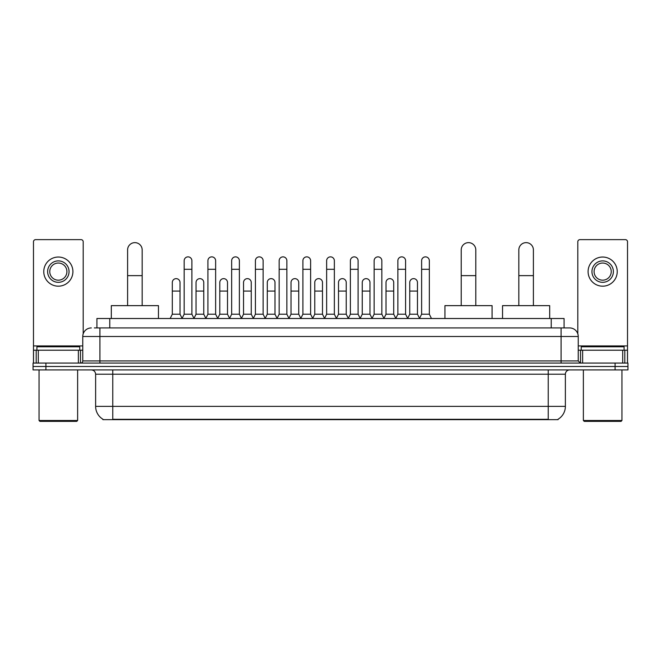 <?xml version="1.0" encoding="UTF-8"?>
<svg xmlns="http://www.w3.org/2000/svg" width="661" height="661" viewBox="0 0 661 661"><rect width="100%" height="100%" fill="white"/><g stroke="black" fill="none" stroke-linecap="round" stroke-linejoin="round"><path stroke-width="0.99" d="M96.919 327.93L96.919 318.503L564.081 318.503L564.081 327.93M558.091 419.231L558.091 419.652L102.909 419.652L102.909 419.231M103.042 419.305A15.005 15.005 0 0 1 95.622 406.366L112.767 406.366L112.767 419.305L548.233 419.305L548.233 406.366L565.378 406.366L565.378 374.217A4.288 4.288 0 0 1 569.658 369.929M95.622 406.366L95.622 374.217C95.374 371.614 93.945 370.185 91.342 369.929M557.958 419.305A15.005 15.005 0 0 0 565.378 406.366M45.906 363.071L627.95 363.071L627.95 366.5L33.05 366.5L33.05 369.929L45.906 369.929L45.906 366.5L33.05 366.5L33.05 363.071L45.906 363.071L45.906 366.5L627.95 366.5L627.95 369.929L45.906 369.929M94.54 327.93L569.658 327.93A8.568 8.568 0 0 1 578.235 336.499L578.235 360.931L580.375 363.071M94.341 327.93L99.91 327.93L99.91 336.499L82.765 336.499L82.765 360.931A2.14 2.14 0 0 1 80.625 363.071M91.342 327.93A8.568 8.568 0 0 0 82.765 336.499M578.235 336.499L561.09 336.499L561.09 327.93L569.658 327.93M78.378 363.071L78.378 350.214L38.297 350.214L38.297 363.071M83.195 333.822L83.195 241.777A2.14 2.14 0 0 0 81.055 239.637L35.62 239.637A2.14 2.14 0 0 0 33.48 241.777L33.48 350.214L38.297 350.214M78.378 350.214L82.765 350.214M33.48 363.071L33.48 350.214M58.342 260.897A10.716 10.716 0 0 0 47.625 271.613A10.716 10.716 0 0 0 58.342 282.321A10.716 10.716 0 0 0 69.05 271.613A10.716 10.716 0 0 0 58.342 260.897M58.342 263.037A8.568 8.568 0 0 0 49.765 271.613A8.568 8.568 0 0 0 58.342 280.181A8.568 8.568 0 0 0 66.91 271.613A8.568 8.568 0 0 0 58.342 263.037M58.342 286.18A14.575 14.575 0 0 0 72.908 271.613A14.575 14.575 0 0 0 58.342 257.038A14.575 14.575 0 0 0 43.766 271.613A14.575 14.575 0 0 0 58.342 286.18M76.767 421.363L39.908 421.363L39.049 420.503L77.626 420.503L76.767 421.363M39.049 369.929L39.049 420.503M77.626 369.929L77.626 420.503M79.766 350.214L79.766 346.785L36.909 346.785L36.909 350.214M127.598 305.638L127.598 249.924A7.288 7.288 0 0 1 134.885 242.637A7.288 7.288 0 0 1 142.173 249.924A7.288 7.288 0 0 0 134.885 242.637M142.173 305.638L142.173 249.924M158.458 318.503L158.458 305.638L111.312 305.638L111.312 318.503M461.221 305.638L461.221 249.924A7.288 7.288 0 0 1 468.509 242.637A7.288 7.288 0 0 1 475.796 249.924A7.288 7.288 0 0 0 468.509 242.637M475.796 305.638L475.796 249.924M492.081 318.503L492.081 305.638L444.936 305.638L444.936 318.503M518.827 305.638L518.827 249.924A7.288 7.288 0 0 1 526.115 242.637A7.288 7.288 0 0 1 533.402 249.924A7.288 7.288 0 0 0 526.115 242.637M533.402 305.638L533.402 249.924M549.688 318.503L549.688 305.638L502.542 305.638L502.542 318.503M182.031 318.503L184.171 314.215L191.888 314.215L194.037 318.503M191.888 314.215L191.888 260.723A3.859 3.859 0 0 0 188.03 256.865A3.859 3.859 0 0 1 188.278 256.873M184.171 314.215L184.171 269.3L191.888 269.3M184.171 269.3L184.171 260.723A3.859 3.859 0 0 1 188.03 256.865M205.778 318.503L207.918 314.215L215.635 314.215L217.775 318.503M215.635 314.215L215.635 260.723A3.859 3.859 0 0 0 211.776 256.865A3.859 3.859 0 0 1 212.016 256.873M207.918 314.215L207.918 269.3L215.635 269.3M207.918 269.3L207.918 260.723A3.859 3.859 0 0 1 211.776 256.865M229.524 318.503L231.664 314.215L239.381 314.215L241.521 318.503M239.381 314.215L239.381 260.723A3.859 3.859 0 0 0 235.523 256.865A3.859 3.859 0 0 1 235.762 256.873M231.664 314.215L231.664 269.3L239.381 269.3M231.664 269.3L231.664 260.723A3.859 3.859 0 0 1 235.523 256.865M253.262 318.503L255.41 314.215L263.128 314.215L265.268 318.503M263.128 314.215L263.128 260.723A3.859 3.859 0 0 0 259.269 256.865A3.859 3.859 0 0 1 259.509 256.873M255.41 314.215L255.41 269.3L263.128 269.3M255.41 269.3L255.41 260.723A3.859 3.859 0 0 1 259.269 256.865M277.009 318.503L279.157 314.215L286.866 314.215L289.014 318.503M286.866 314.215L286.866 260.723A3.859 3.859 0 0 0 283.007 256.865A3.859 3.859 0 0 1 283.255 256.873M279.157 314.215L279.157 269.3L286.866 269.3M279.157 269.3L279.157 260.723A3.859 3.859 0 0 1 283.007 256.865M300.755 318.503L302.895 314.215L310.612 314.215L312.752 318.503M310.612 314.215L310.612 260.723A3.859 3.859 0 0 0 306.754 256.865A3.859 3.859 0 0 1 307.001 256.873M302.895 314.215L302.895 269.3L310.612 269.3M302.895 269.3L302.895 260.723A3.859 3.859 0 0 1 306.754 256.865M324.501 318.503L326.641 314.215L334.359 314.215L336.499 318.503M334.359 314.215L334.359 260.723A3.859 3.859 0 0 0 330.5 256.865A3.859 3.859 0 0 1 330.74 256.873M326.641 314.215L326.641 269.3L334.359 269.3M326.641 269.3L326.641 260.723A3.859 3.859 0 0 1 330.5 256.865M348.248 318.503L350.388 314.215L358.105 314.215L360.245 318.503M358.105 314.215L358.105 260.723A3.859 3.859 0 0 0 354.246 256.865A3.859 3.859 0 0 1 354.486 256.873M350.388 314.215L350.388 269.3L358.105 269.3M350.388 269.3L350.388 260.723A3.859 3.859 0 0 1 354.246 256.865M371.986 318.503L374.134 314.215L381.843 314.215L383.991 318.503M381.843 314.215L381.843 260.723A3.859 3.859 0 0 0 377.993 256.865A3.859 3.859 0 0 1 378.232 256.873M374.134 314.215L374.134 269.3L381.843 269.3M374.134 269.3L374.134 260.723A3.859 3.859 0 0 1 377.993 256.865M395.732 318.503L397.872 314.215L405.59 314.215L407.738 318.503M405.59 314.215L405.59 260.723A3.859 3.859 0 0 0 401.731 256.865A3.859 3.859 0 0 1 401.979 256.873M397.872 314.215L397.872 269.3L405.59 269.3M397.872 269.3L397.872 260.723A3.859 3.859 0 0 1 401.731 256.865M419.479 318.503L421.619 314.215L429.336 314.215L431.476 318.503M429.336 314.215L429.336 260.723A3.859 3.859 0 0 0 425.477 256.865A3.859 3.859 0 0 1 425.717 256.873M421.619 314.215L421.619 269.3L429.336 269.3M421.619 269.3L421.619 260.723A3.859 3.859 0 0 1 425.477 256.865M170.158 318.503L172.306 314.215L180.015 314.215L182.097 318.371M180.015 314.215L180.015 282.495A3.859 3.859 0 0 0 176.404 278.645A3.859 3.859 0 0 1 180.015 282.495M172.306 314.215L172.306 291.071L180.015 291.071M172.306 291.071L172.306 282.495A3.859 3.859 0 0 1 176.404 278.645M193.97 318.371L196.044 314.215L203.762 314.215L205.844 318.371M203.762 314.215L203.762 282.495A3.859 3.859 0 0 0 200.151 278.645A3.859 3.859 0 0 1 203.762 282.495M196.044 314.215L196.044 291.071L203.762 291.071M196.044 291.071L196.044 282.495A3.859 3.859 0 0 1 200.151 278.645M217.717 318.371L219.791 314.215L227.508 314.215L229.582 318.371M227.508 314.215L227.508 282.495A3.859 3.859 0 0 0 223.889 278.645A3.859 3.859 0 0 1 227.508 282.495M219.791 314.215L219.791 291.071L227.508 291.071M219.791 291.071L219.791 282.495A3.859 3.859 0 0 1 223.889 278.645M241.455 318.371L243.537 314.215L251.254 314.215L253.328 318.371M251.254 314.215L251.254 282.495A3.859 3.859 0 0 0 247.635 278.645A3.859 3.859 0 0 1 251.254 282.495M243.537 314.215L243.537 291.071L251.254 291.071M243.537 291.071L243.537 282.495A3.859 3.859 0 0 1 247.635 278.645M265.201 318.371L267.284 314.215L274.993 314.215L277.075 318.371M274.993 314.215L274.993 282.495A3.859 3.859 0 0 0 271.382 278.645A3.859 3.859 0 0 1 274.993 282.495M267.284 314.215L267.284 291.071L274.993 291.071M267.284 291.071L267.284 282.495A3.859 3.859 0 0 1 271.382 278.645M288.948 318.371L291.022 314.215L298.739 314.215L300.821 318.371M298.739 314.215L298.739 282.495A3.859 3.859 0 0 0 295.128 278.645A3.859 3.859 0 0 1 298.739 282.495M291.022 314.215L291.022 291.071L298.739 291.071M291.022 291.071L291.022 282.495A3.859 3.859 0 0 1 295.128 278.645M312.694 318.371L314.768 314.215L322.485 314.215L324.568 318.371M322.485 314.215L322.485 282.495A3.859 3.859 0 0 0 318.866 278.645A3.859 3.859 0 0 1 322.485 282.495M314.768 314.215L314.768 291.071L322.485 291.071M314.768 291.071L314.768 282.495A3.859 3.859 0 0 1 318.866 278.645M336.432 318.371L338.515 314.215L346.232 314.215L348.306 318.371M346.232 314.215L346.232 282.495A3.859 3.859 0 0 0 342.613 278.645A3.859 3.859 0 0 1 346.232 282.495M338.515 314.215L338.515 291.071L346.232 291.071M338.515 291.071L338.515 282.495A3.859 3.859 0 0 1 342.613 278.645M360.179 318.371L362.261 314.215L369.978 314.215L372.052 318.371M369.978 314.215L369.978 282.495A3.859 3.859 0 0 0 366.359 278.645A3.859 3.859 0 0 1 369.978 282.495M362.261 314.215L362.261 291.071L369.978 291.071M362.261 291.071L362.261 282.495A3.859 3.859 0 0 1 366.359 278.645M383.925 318.371L386.007 314.215L393.716 314.215L395.799 318.371M393.716 314.215L393.716 282.495A3.859 3.859 0 0 0 390.106 278.645A3.859 3.859 0 0 1 393.716 282.495M386.007 314.215L386.007 291.071L393.716 291.071M386.007 291.071L386.007 282.495A3.859 3.859 0 0 1 390.106 278.645M407.672 318.371L409.746 314.215L417.463 314.215L419.545 318.371M417.463 314.215L417.463 282.495A3.859 3.859 0 0 0 413.852 278.645A3.859 3.859 0 0 1 417.463 282.495M409.746 314.215L409.746 291.071L417.463 291.071M409.746 291.071L409.746 282.495A3.859 3.859 0 0 1 413.852 278.645M622.703 363.071L622.703 350.214L582.622 350.214L582.622 363.071M622.703 350.214L627.52 350.214L627.52 241.777A2.14 2.14 0 0 0 625.38 239.637L579.945 239.637A2.14 2.14 0 0 0 577.805 241.777L577.805 333.822M578.235 350.214L582.622 350.214M627.52 350.214L627.52 363.071M602.658 260.897A10.716 10.716 0 0 0 591.95 271.613A10.716 10.716 0 0 0 602.658 282.321A10.716 10.716 0 0 0 613.375 271.613A10.716 10.716 0 0 0 602.658 260.897M602.658 263.037A8.568 8.568 0 0 0 594.09 271.613A8.568 8.568 0 0 0 602.658 280.181A8.568 8.568 0 0 0 611.235 271.613A8.568 8.568 0 0 0 602.658 263.037M602.658 286.18A14.575 14.575 0 0 0 617.234 271.613A14.575 14.575 0 0 0 602.658 257.038A14.575 14.575 0 0 0 588.092 271.613A14.575 14.575 0 0 0 602.658 286.18M621.092 421.363L584.233 421.363L583.374 420.503L621.951 420.503L621.092 421.363M583.374 369.929L583.374 420.503M621.951 369.929L621.951 420.503M624.091 350.214L624.091 346.785L581.234 346.785L581.234 350.214M546.515 419.652L546.515 419.231M114.485 419.652L114.485 419.231M109.776 327.93L109.776 318.503M551.224 327.93L551.224 318.503M548.233 369.929L548.233 374.217L95.622 374.217M565.378 374.217L548.233 374.217L548.233 406.366L112.767 406.366L112.767 369.929M615.094 369.929L615.094 363.071M99.91 363.071L99.91 360.931L578.235 360.931M82.765 360.931L99.91 360.931L99.91 336.499L561.09 336.499L561.09 363.071M82.765 345.926L33.48 345.926M80.485 350.214L80.485 363.071M33.513 350.214L33.513 363.071M36.19 363.071L36.19 350.214M127.598 275.637L142.173 275.637M461.221 275.637L475.796 275.637M518.827 275.637L533.402 275.637M627.52 345.926L578.235 345.926M627.487 363.071L627.487 350.214M624.81 350.214L624.81 363.071M580.515 363.071L580.515 350.214"/></g></svg>
